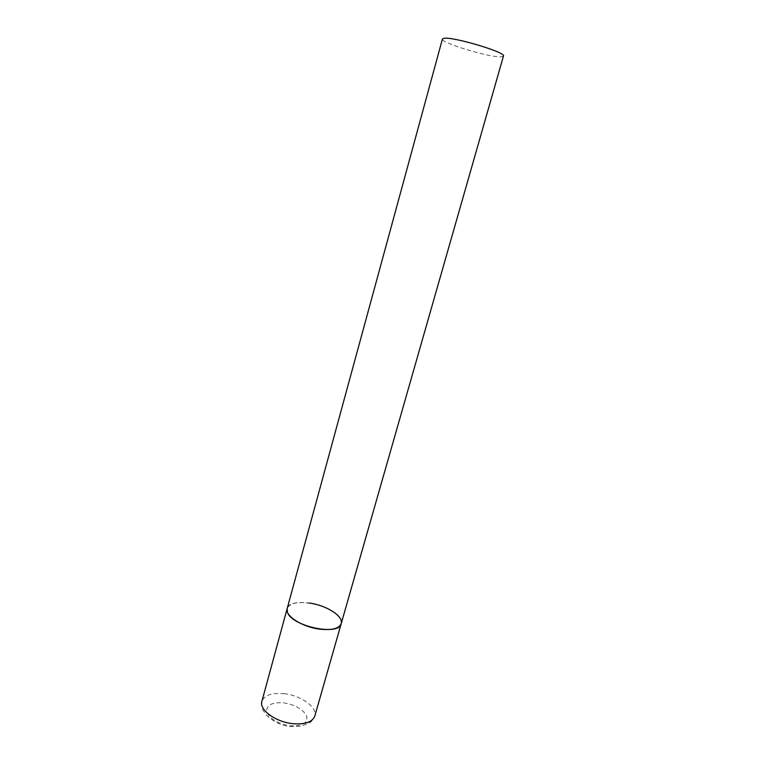 <?xml version="1.0" encoding="UTF-8"?>
<svg xmlns="http://www.w3.org/2000/svg" width="765" height="765" viewBox="0 0 765 765"><rect width="100%" height="100%" fill="white"/><g stroke="black" fill="none" stroke-linecap="round" stroke-linejoin="round"><path stroke-width="0.57" stroke-dasharray="3.83 2.87" d="M341.219 623.618L340.788 619.507C335.711 605.383 289.505 595.792 287.181 608.529C289.486 603.356 296.849 601.519 309.27 603.021M503.466 56.046L501.438 56.782C490.824 57.968 440.152 42.744 442.428 38.996M284.131 693.683C300.951 695.375 317.743 707.367 314.788 716.088C310.38 724.187 310.274 721.615 308.783 723.279L300.54 726.31L290.518 726.511C282.189 725.956 274.224 722.227 266.622 715.323C262.519 708.983 261.764 711.173 261.888 701.314C264.451 695.136 271.862 692.593 284.131 693.683M283.566 702.825C295.558 704.852 303.275 709.356 306.708 716.327C307.721 723.164 302.223 726.32 290.212 725.794C277.666 723.652 269.835 719.004 266.717 711.842C266.268 705.129 271.881 702.117 283.566 702.825"/><path stroke-width="1.15" d="M309.27 603.021C326.301 605.239 343.791 616.274 341.219 623.618C339.105 628.629 331.895 630.475 319.569 629.126C302.051 626.975 284.532 615.596 287.181 608.529L287.382 611.943C290.815 626.143 339.383 636.557 341.219 623.618L314.788 716.088C312.416 722.064 305.149 724.598 292.966 723.68C275.696 722.093 258.895 709.729 261.888 701.314L442.428 38.996L443.891 38.307C452.67 36.395 506.631 52.508 503.466 56.046L341.219 623.618"/></g></svg>
